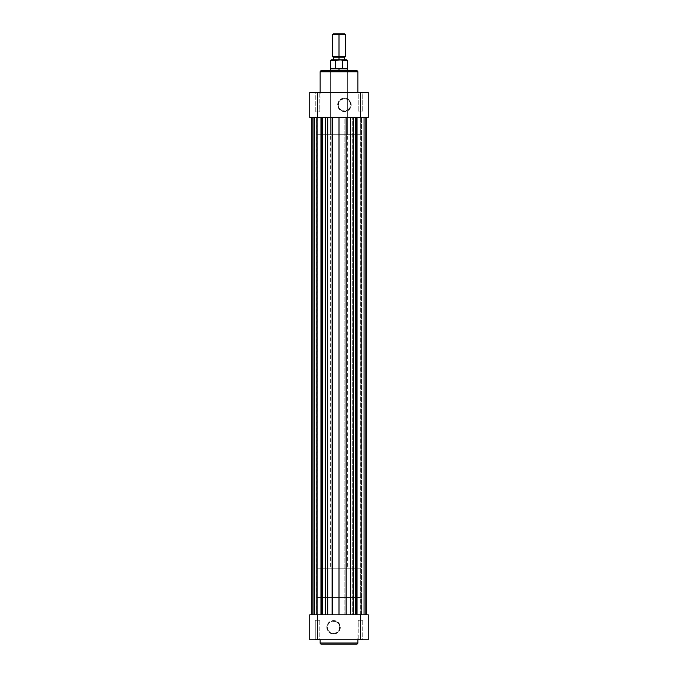 <?xml version="1.0" encoding="UTF-8"?>
<svg xmlns="http://www.w3.org/2000/svg" width="678" height="678" viewBox="0 0 678 678"><rect width="100%" height="100%" fill="white"/><g stroke="black" fill="none" stroke-linecap="round" stroke-linejoin="round"><path stroke-width="0.51" stroke-dasharray="3.39 2.54" d="M358.187 639.227L362.738 639.227L363.281 639.761L357.645 639.761L358.187 639.227L362.738 639.227L363.281 639.761L357.645 639.761L358.187 639.227L358.187 620.26L362.738 620.26L362.738 639.227L358.187 639.227L358.187 620.26L362.738 620.26L362.738 639.227L358.187 639.227L362.738 639.227L362.738 620.26L358.187 620.26L358.187 639.227L362.738 639.227L362.738 620.26L358.187 620.26L362.738 620.26L358.187 620.26L357.857 639.761L320.143 639.761L363.281 639.761L309.736 639.761L309.736 614.836L368.264 614.836L368.264 639.761L357.696 639.761L363.281 639.761L362.738 639.227L358.187 639.227L357.645 639.761L363.281 639.761L362.738 639.227L358.187 639.227M315.262 639.227L319.813 639.227L320.355 639.761L314.719 639.761L315.262 639.227L319.813 639.227L320.355 639.761L314.719 639.761L315.262 639.227L315.262 620.26L319.813 620.26L319.813 639.227L315.262 639.227L315.262 620.26L319.813 620.26L319.813 639.227L315.262 639.227L319.813 639.227L319.813 620.26L315.262 620.26L315.262 639.227L319.813 639.227L319.813 620.26L315.262 620.26L319.813 620.26L315.262 620.26L315.262 639.227L314.719 639.761L320.355 639.761L314.778 639.761L320.355 639.761L319.813 639.227L315.262 639.227L314.719 639.761L320.355 639.761L319.813 639.227L315.262 639.227M333.584 633.506A6.204 6.204 0 0 1 327.381 627.303A6.204 6.204 0 0 1 333.584 621.099L333.584 620.556A6.746 6.746 0 0 0 326.838 627.303A6.746 6.746 0 0 0 333.584 634.049L333.584 633.506A6.204 6.204 0 0 1 327.381 627.303A6.204 6.204 0 0 1 333.584 621.099A6.204 6.204 0 0 0 327.381 627.303A6.204 6.204 0 0 0 333.584 633.506A6.204 6.204 0 0 0 339.78 627.303A6.204 6.204 0 0 0 333.584 621.099A6.204 6.204 0 0 1 339.78 627.303A6.204 6.204 0 0 1 333.584 633.506L331.211 633.032L328.423 630.743L327.499 628.514L327.847 624.93L329.194 622.913L332.373 621.217L335.957 621.573L338.737 623.853L339.661 626.091L339.314 629.676L337.025 632.455L333.584 633.506L333.584 634.049L334.898 633.913L337.33 632.905L339.814 629.879L340.195 625.989L338.347 622.531L334.898 620.684L331 621.073L327.974 623.557L326.838 627.303L327.347 629.879L328.813 632.065L331 633.532L333.584 634.049A6.746 6.746 0 0 0 340.322 627.303A6.746 6.746 0 0 0 333.584 620.556L333.584 621.099A6.204 6.204 0 0 1 339.78 627.303A6.204 6.204 0 0 1 333.584 633.506M360.679 614.836L360.679 597.496L317.321 597.496L317.321 614.836L360.679 614.836L317.321 614.836L317.321 597.496L360.679 597.496L317.321 597.496L360.679 597.496L360.679 614.836L317.321 614.836L360.679 614.836L317.321 614.836L317.321 117.353L317.321 134.693L360.679 134.693L360.679 117.353L317.321 117.353L360.679 117.353L360.679 134.693L317.321 134.693L360.679 134.693L317.321 134.693L317.321 117.353L360.679 117.353L317.321 117.353L360.679 117.353L360.679 614.836L339 614.836L366.679 614.836L361.493 614.836L361.493 117.353L360.857 117.353L360.857 614.836L361.493 614.836L361.018 614.836L361.018 117.353L360.857 614.836L311.312 614.836L311.312 117.353L321.372 117.353L321.372 614.836L360.679 614.836L360.679 117.353L312.99 117.353L361.959 117.353L309.736 117.353L309.736 92.428L368.264 92.428L368.264 117.353L316.457 117.353L360.569 117.353L317.321 117.353L317.321 614.836L360.679 614.836M357.857 643.015L320.143 643.015L357.857 643.015M321.228 644.1L356.772 644.1M356.687 644.1L321.313 644.1M320.143 639.761L357.857 639.761L320.143 639.761M309.736 614.836L309.736 639.761L317.541 639.761L317.541 614.836L360.459 614.836L360.459 639.761L317.541 639.761L317.541 614.836L313.711 614.836L317.168 614.836L314.829 614.836L314.829 117.353L320.253 117.353L320.253 614.836L314.829 614.836L314.829 117.353L320.253 117.353L320.253 614.836L309.736 614.836M362.738 620.26L358.187 620.26L362.738 620.26M319.813 620.26L315.262 620.26L319.813 620.26M360.459 639.761L360.459 614.836L368.264 614.836L368.264 639.761L360.459 639.761M344.416 98.691A6.204 6.204 0 0 1 350.619 104.895A6.204 6.204 0 0 1 344.416 111.09L344.416 111.633A6.746 6.746 0 0 0 351.162 104.895A6.746 6.746 0 0 0 344.416 98.149L344.416 98.691A6.204 6.204 0 0 1 350.619 104.895A6.204 6.204 0 0 1 344.416 111.09A6.204 6.204 0 0 0 350.619 104.895A6.204 6.204 0 0 0 344.416 98.691A6.204 6.204 0 0 0 338.22 104.895A6.204 6.204 0 0 0 344.416 111.09A6.204 6.204 0 0 1 338.22 104.895A6.204 6.204 0 0 1 344.416 98.691L346.789 99.157L349.577 101.446L350.501 103.683L350.153 107.268L347.865 110.048L345.627 110.972L342.043 110.624L339.263 108.336L338.339 106.099L338.686 102.514L340.975 99.734L344.416 98.691L344.416 98.149L343.102 98.276L340.67 99.285L338.186 102.31L337.805 106.209L339.653 109.658L343.102 111.506L347 111.124L350.026 108.641L351.162 104.895L350.653 102.31L349.187 100.124L347 98.657L344.416 98.149A6.746 6.746 0 0 0 337.678 104.895A6.746 6.746 0 0 0 344.416 111.633L344.416 111.09A6.204 6.204 0 0 1 338.22 104.895A6.204 6.204 0 0 1 344.416 98.691M319.813 92.971L315.262 92.971L314.719 92.428L320.355 92.428L319.813 92.971L315.262 92.971L314.719 92.428L320.355 92.428L319.813 92.971L319.813 111.938L315.262 111.938L315.262 92.971L319.813 92.971L319.813 111.938L315.262 111.938L315.262 92.971L319.813 92.971L315.262 92.971L315.262 111.938L319.813 111.938L319.813 92.971L315.262 92.971L315.262 111.938L319.813 111.938L315.262 111.938L319.813 111.938L320.143 92.428L363.281 92.428L362.738 92.971L358.187 92.971L357.645 92.428L363.281 92.428L362.738 92.971L358.187 92.971L357.645 92.428L363.281 92.428L314.719 92.428L320.304 92.428L314.719 92.428L315.262 92.971L319.813 92.971L320.355 92.428L314.719 92.428L315.262 92.971L319.813 92.971M321.313 70.749L339 70.749L329.788 70.749L330.33 71.292L347.67 71.292L330.33 71.292L329.788 70.749L348.212 70.749L347.67 71.292L347.67 134.693L330.33 134.693L330.33 71.292L347.67 71.292L330.33 71.292L330.33 134.693L347.67 134.693L330.33 134.693L347.67 134.693L347.67 71.292L348.212 70.749L329.788 70.749L356.687 70.749M362.738 111.938L358.187 111.938L358.187 92.971L362.738 92.971L362.738 111.938L358.187 111.938L358.187 92.971L362.738 92.971L362.738 111.938L362.738 92.971L358.187 92.971L358.187 111.938L362.738 111.938L362.738 92.971L358.187 92.971L358.187 111.938L362.738 111.938M357.645 92.428L358.187 92.971L362.738 92.971L363.281 92.428L357.645 92.428L358.187 92.971L362.738 92.971L363.281 92.428L357.645 92.428M320.143 92.428L357.857 92.428L320.143 92.428M320.143 71.834L357.857 71.834L320.143 71.834M339 70.749L348.034 70.749L339 70.749L339 568.232L339 70.749M368.264 117.353L368.264 92.428L360.459 92.428L360.459 117.353L317.541 117.353L317.541 92.428L360.459 92.428L360.459 117.353L363.171 117.353L363.171 614.836L357.747 614.836L357.747 117.353L363.171 117.353L363.171 614.836L357.747 614.836L357.747 117.353L368.264 117.353M315.262 111.938L319.813 111.938L315.262 111.938M358.187 111.938L362.696 111.938L358.187 111.938M317.541 92.428L317.541 117.353L309.736 117.353L309.736 92.428L317.541 92.428M321.228 70.749L356.772 70.749M337.915 59.91L339 59.91L339 57.206L344.585 57.206L337.881 57.206L344.746 57.206L339 57.206L339 56.444L345.5 56.444L332.5 56.444L339 56.444L339 33.9L333.254 33.9L339 33.9L339 34.663L332.5 34.663L339 34.663L339 57.206L333.254 57.206L339 57.206L339 59.91L333.415 59.91L346.856 59.91L340.085 59.91M339 68.851L339 568.232L330.33 568.232L339 568.232L339 597.496L339 568.232L317.321 568.232L360.679 568.232L339 568.232L339 597.496L317.321 597.496L360.679 597.496L317.321 597.496L339 597.496L339 568.232L360.679 568.232L317.321 568.232L347.67 568.232L330.33 568.232L339 568.232L339 68.851L330.33 68.851L339 68.851M330.601 68.58L342.602 68.58L330.601 68.58M339 57.206L333.415 57.206L339 57.206M342.602 60.452L347.399 60.452L342.602 60.452L342.602 68.58L347.399 68.58L339 68.58L342.602 68.58L342.517 60.257L331.144 59.91L336.958 59.91L335.398 60.452L335.398 68.58L335.398 60.452L330.601 60.452L335.398 60.452M335.661 60.122L336.517 59.927L335.424 60.342M339 33.9L344.746 33.9L339 33.9M339 34.663L345.5 34.663L339 34.663M339 59.91L344.585 59.91L339 59.91M339 597.496L360.679 597.496L339 597.496M339 568.232L347.67 568.232L339 568.232M342.517 60.257L341.483 59.927M312.626 117.353L312.626 614.836L313.711 614.836L311.312 614.836L327.703 614.836L321.372 614.836L321.372 117.353L311.312 117.353L317.168 117.353L312.058 117.353L312.626 117.353L312.626 614.836L313.711 614.836L313.711 117.353L312.626 117.353L313.711 117.353L313.711 614.836L313.711 117.353L313.711 614.836L316.533 614.836L316.533 117.353L313.711 117.353L317.372 117.353L312.99 117.353L317.168 117.353L316.533 117.353L316.533 614.836L317.168 614.836L317.033 117.353L317.033 614.836L314.516 614.836L314.516 117.353L314.516 614.836L312.99 614.836L312.99 117.353L312.99 614.836L314.694 614.836L314.694 117.353L314.694 614.836L317.202 614.836L317.202 117.353L317.372 614.836L316.567 614.836L316.567 117.353L316.567 614.836L313.711 614.836L313.711 117.353L313.711 614.836L313.711 117.353L313.711 614.836L312.626 614.836L312.626 117.353L311.312 117.353L316.457 117.353L311.312 117.353L311.312 614.836L312.626 614.836L312.626 117.353M363.171 614.836L357.747 614.836L363.171 614.836L357.747 614.836L363.171 614.836L363.171 117.353L357.747 117.353L359.933 117.353L357.747 117.353L357.747 614.836L363.171 614.836L363.171 117.353L357.747 117.353L357.747 614.836L363.171 614.836M320.253 614.836L318.067 614.836L320.253 614.836L320.253 117.353L314.829 117.353L320.202 117.353L314.829 117.353L314.829 614.836L320.253 614.836L320.253 117.353L314.829 117.353L314.829 614.836L320.253 614.836M321.372 117.353L321.372 614.836L322.525 614.836L322.525 117.353L321.372 117.353L321.372 614.836L321.372 117.353L322.525 117.353L322.525 614.836L325.194 614.836L325.194 117.353L322.525 117.353L327.686 117.353L325.194 117.353L325.194 614.836L327.703 614.836L327.703 117.353L331.856 117.353L331.856 614.836L327.703 614.836L327.703 117.353L339 117.353L331.856 117.353L331.856 614.836L339 614.836L339 117.353L339 614.836L344.873 614.836L344.873 117.353L339 117.353L355.475 117.353L344.873 117.353L344.873 614.836L350.331 614.836L350.331 117.353L350.331 614.836L352.679 614.836L352.679 117.353L352.679 614.836L355.475 614.836L355.475 117.353L355.475 614.836L356.628 614.836L356.628 117.353L355.475 117.353L356.628 117.353L356.628 614.836L356.628 117.353L366.688 117.353L365.374 117.353L365.374 614.836L366.688 614.836L356.628 614.836L356.628 117.353L356.628 614.836L366.688 614.836L364.289 614.836L364.289 117.353L365.374 117.353L365.374 614.836L365.374 117.353L364.289 117.353L364.289 614.836L364.289 117.353L364.289 614.836L361.493 614.836L361.493 117.353L364.289 117.353L361.493 117.353L361.493 614.836L360.857 614.836L360.857 117.353L361.493 117.353L361.493 614.836L364.289 614.836L364.289 117.353L364.289 614.836L364.289 117.353L364.289 614.836L365.374 614.836L365.374 117.353L366.688 117.353L356.628 117.353L356.628 614.836L321.372 614.836L321.372 117.353M361.018 117.353L361.018 614.836L363.213 614.836L363.213 117.353L361.018 117.353L363.213 117.353L363.213 614.836L365.01 614.836L365.01 117.353L363.213 117.353L365.01 117.353L365.01 614.836L363.213 614.836L363.213 117.353L363.213 614.836L361.018 614.836L361.018 117.353L360.857 614.836L361.018 117.353M330.33 70.749L330.33 568.232M317.321 568.232L317.321 597.496M360.679 568.232L360.679 597.496M347.67 70.749L347.67 568.232M317.168 117.353L317.168 614.836M317.372 117.353L317.372 614.836"/><path stroke-width="1.02" d="M321.228 644.1L356.772 644.1A1.085 1.085 0 0 0 357.857 643.015L320.143 643.015A1.085 1.085 0 0 0 321.228 644.1A1.085 1.085 0 0 1 320.143 643.015L357.857 643.015L357.857 639.761L357.857 643.015A1.085 1.085 0 0 1 356.772 644.1M320.143 639.761L320.143 643.015L320.143 639.761M321.313 644.1L356.687 644.1M368.264 614.836L309.736 614.836L309.736 639.761L368.264 639.761L368.264 614.836L360.459 614.836L360.459 639.761L317.541 639.761L317.541 614.836L360.459 614.836L360.459 639.761L368.264 639.761L368.264 614.836M309.736 639.761L309.736 614.836L317.541 614.836L317.541 639.761L309.736 639.761M356.772 70.749L321.228 70.749A1.085 1.085 0 0 0 320.143 71.834L357.857 71.834A1.085 1.085 0 0 0 356.772 70.749A1.085 1.085 0 0 1 357.857 71.834L320.143 71.834L320.143 92.428L320.143 71.834A1.085 1.085 0 0 1 321.228 70.749M357.857 92.428L357.857 71.834L357.857 92.428M309.736 117.353L368.264 117.353L368.264 92.428L309.736 92.428L309.736 117.353L317.541 117.353L317.541 92.428L360.459 92.428L360.459 117.353L317.541 117.353L317.541 92.428L309.736 92.428L309.736 117.353M356.687 70.749L321.313 70.749M368.264 92.428L368.264 117.353L360.459 117.353L360.459 92.428L368.264 92.428M339 34.663L339 33.9L333.254 33.9L339 33.9L339 34.663L332.5 34.663L339 34.663L339 56.444L332.5 56.444L339 56.444L339 34.663L345.5 34.663L339 34.663M339 57.206L339 56.444L345.5 56.444L339 56.444L339 57.206L344.746 57.206L339 57.206L339 59.91L339 57.206L333.254 57.206L339 57.206M335.661 60.122L330.601 60.452L335.398 60.452L335.398 68.58L339 68.58L339 70.749L339 68.851L330.33 68.851L339 68.851L330.601 68.58L335.398 68.58L335.398 60.452L336.958 59.91L331.144 59.91L341.042 59.91L335.424 60.342M347.67 70.749L347.67 68.851L339 68.851L347.67 68.851L347.399 60.452L346.856 59.91L341.042 59.91L342.602 60.452L342.602 68.58L339 68.58L347.399 68.58L342.602 68.58L342.602 60.452L347.399 60.452L342.576 60.342M340.085 59.91L341.136 59.91M336.864 59.91L337.915 59.91M344.746 33.9L339 33.9L344.746 33.9L345.5 34.663L345.5 56.444L344.746 57.206M336.085 59.986L336.517 59.927M346.856 59.91L341.042 59.91L342.517 60.257M311.312 614.836L311.312 117.353L311.312 614.836M321.372 614.836L321.372 117.353L321.372 614.836M356.628 117.353L356.628 614.836L356.628 117.353M355.475 614.836L355.475 117.353L355.475 614.836M353.196 614.836L353.196 117.353L353.196 614.836M350.619 614.836L350.619 117.353L350.619 614.836M346.094 614.836L346.094 117.353L346.094 614.836M339 614.836L339 117.353L339 614.836M332.373 614.836L332.373 117.353L332.373 614.836M327.686 614.836L327.686 117.353L327.686 614.836M325.304 614.836L325.304 117.353L325.304 614.836M322.525 614.836L322.525 117.353L322.525 614.836M333.254 57.206L332.5 56.444L332.5 34.663L333.254 33.9M331.144 59.91L330.601 60.452L330.33 70.749M333.415 57.206L333.415 59.91M344.585 57.206L344.585 59.91M366.688 614.836L366.688 117.353L366.688 614.836"/></g></svg>

